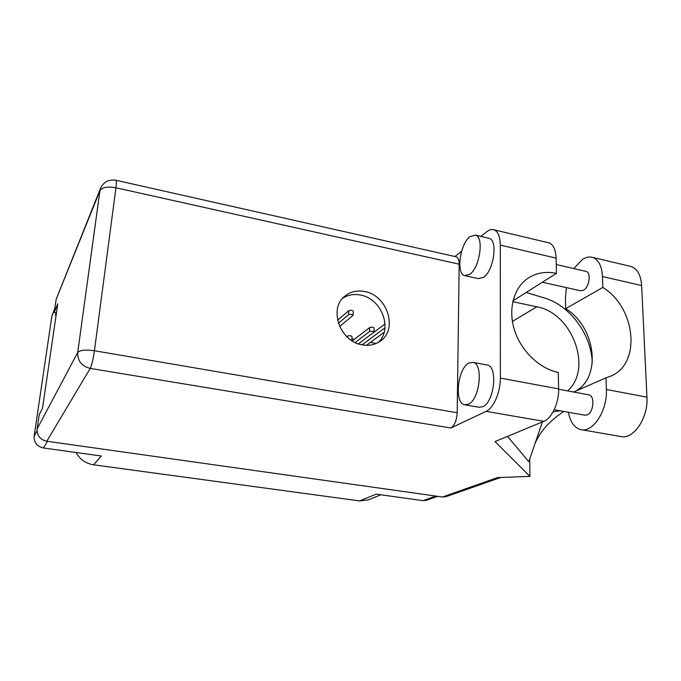 <?xml version="1.0" encoding="UTF-8"?>
<svg xmlns="http://www.w3.org/2000/svg" width="681" height="681" viewBox="0 0 681 681"><rect width="100%" height="100%" fill="white"/><g stroke="black" fill="none" stroke-linecap="round" stroke-linejoin="round"><path stroke-width="1.02" d="M55.944 312.749L55.553 315.388L56.361 313.464M380.883 494.798L368.225 499.897L359.602 500.91L93.629 464.817L101.273 456.006L43.448 447.987C36.987 446.447 33.888 442.514 34.152 436.172L51.841 316.273L54.829 308.297M437.645 496.321L426.468 500.314L422.995 500.646L376.176 494.151L359.602 500.91M93.629 464.817C85.738 463.514 79.881 459.42 76.051 452.507M351.941 338.874L354.341 339.325M370.438 342.381L376.176 343.471M575.99 391.005C602.14 376.031 595.22 326.539 565.664 308.646L565.434 298.235L566.371 287.586M573.785 268.561L582.655 259.265C586.171 257.077 589.516 256.465 592.691 257.435C598.582 259.682 601.842 266.05 602.472 276.537L602.847 287.45L565.664 308.646M468.366 404.225C479.713 399.704 483.672 363.875 473.074 362.36L468.775 363.092C457.581 368.549 454.014 403.143 464.578 404.769L468.366 404.225M465.191 404.88L478.854 407.255L482.727 406.736C494.295 402.284 498.177 366.625 487.341 365.059L486.626 364.922M469.643 274.392C479.739 268.059 484.302 236.945 475.44 235.115L470.018 236.588C460.007 243.713 455.87 273.728 464.68 275.609L469.643 274.392M465.395 275.771L478.326 278.606L483.399 277.414C493.691 271.166 498.211 240.206 489.137 238.324L488.337 238.137M364.624 291.528C356.98 290.08 350.349 291.655 344.748 296.244C328.37 308.74 340.049 341.717 362.241 344.858C368.966 346.016 374.908 344.833 380.075 341.292C398.368 329.63 387.438 295.162 364.624 291.528M342.662 298.295C347.923 294.864 353.865 293.783 360.487 295.06C381.735 298.482 393.337 329.493 377.998 342.586M585.66 271.293L586.12 271.396C591.372 272.511 589.346 287.331 583.523 290.251L580.553 290.753L542.374 282.24M588.52 394.793L588.92 394.861C595.185 395.823 593.602 412.89 587.039 414.967L584.741 415.172L554.198 409.741M486.123 411.35L450.865 428.008L90.224 368.412L46.776 441.237L442.471 497.002L497.513 477.585L529.912 476.385L495.027 441.56L543.804 421.335L486.123 411.35C493.563 408.2 500.544 392.12 500.365 378.083L558.624 388.902C559.084 402.701 551.814 418.372 543.804 421.335M547.865 242.598L548.98 242.862C553.381 244.615 555.756 249.697 556.113 258.116L500.305 245.134L500.365 378.083M500.305 245.134C500.126 236.588 498.024 231.48 493.997 229.803C491.784 229.088 489.409 229.718 486.864 231.676L480.812 236.375M461.565 251.34L454.908 256.516M455.981 256.763L456.372 256.848C458.219 257.605 459.156 260.057 459.181 264.202L457.198 412.746C456.713 420.415 454.602 425.506 450.865 428.008M556.113 258.116L556.403 273.379L512.972 300.823M507.507 436.385L528.797 461.701L542.417 421.914M529.741 458.943L529.912 476.385M556.403 273.379C546.102 271.259 536.841 272.74 528.626 277.822C514.036 287.084 507.839 308.502 514.334 329.578C520.769 350.664 539.233 368.583 558.309 372.439L558.624 388.902M46.776 441.237C40.06 439.62 36.842 435.525 37.106 428.945L77.711 352.503L99.937 190.68L56.165 299.248L54.225 312.434L56.455 312.843M54.225 312.434L57.774 303.828L42.511 408.234L39.192 414.72L37.106 428.945M500.714 477.466L445.995 496.679L442.471 497.002M56.165 299.248L100.533 188.348M553.091 411.877L560.131 410.796M592.249 363.177C591.789 334.805 570.006 305.275 544.162 297.903L526.175 292.481M512.776 301.683L536.79 306.816C572.083 312.681 593.168 368.71 567.579 390.903M629.644 266.152L631.193 266.518C637.39 268.833 640.872 275.167 641.638 285.535L646.95 397.151C648.44 418.151 633.041 440.241 620.408 436.453L581.727 429.779M573.657 392.035L605.971 377.819L606.379 389.489C607.588 410.754 592.632 433.303 580.612 429.592C574.287 427.762 570.227 421.99 568.414 412.269M605.971 377.819L610.278 376.312C641.655 364.292 635.943 307.633 602.847 287.45M339.657 326.497L353.073 315.269C352.034 314.239 350.528 314.077 348.561 314.767L338.397 323.22M353.269 311.302L353.269 311.243C352.23 310.204 350.724 310.034 348.766 310.732L337.572 320.138M366.463 345.301L384.178 332.285M385.003 327.816L362.096 344.824M385.08 323.926L373.92 332.302M352.043 336.652L351.847 340.662L350.851 339.998M352.043 336.593C350.996 335.614 349.481 335.452 347.506 336.099L346.799 336.652M358.521 343.879L373.997 332.073C372.975 331.102 371.477 330.949 369.511 331.596L355.141 342.5M374.158 328.089L374.167 328.029C373.145 327.059 371.647 326.897 369.681 327.552L352.264 340.926M54.676 309.361L51.841 316.273M34.152 436.172L37.004 430.843M47.44 441.331L43.448 447.987M422.995 500.646L435.78 496.057M459.181 264.202L115.94 187.777L94.429 350.741L457.198 412.746M512.41 321.415L536.79 306.816M90.224 368.412C91.79 365.152 93.186 359.262 94.429 350.741C85.517 349.506 79.941 350.094 77.711 352.503C77.464 360.836 81.635 366.14 90.224 368.412M456.372 256.848L116.051 180.278C108.977 179.163 103.844 181.742 100.669 188.007L99.937 190.68C102.201 187.284 107.538 186.313 115.94 187.777C116.511 183.274 116.545 180.771 116.051 180.278L115.932 180.252M606.379 389.489L646.95 397.151M602.472 276.537L641.638 285.535M348.561 314.767L348.766 310.732M347.446 337.265L347.506 336.099M369.511 331.596L369.681 327.552M473.074 362.36L487.341 365.059M475.44 235.115L489.137 238.324M586.12 271.396L556.232 264.517M588.92 394.861L558.633 389.243M563.587 411.409C555.492 417.41 542.127 426.612 534.891 443.884M528.133 278.137L528.626 277.822M548.98 242.862L493.997 229.803M592.691 257.435L631.193 266.518M353.073 315.269L353.269 311.243M373.997 332.073L374.167 328.029"/></g></svg>
